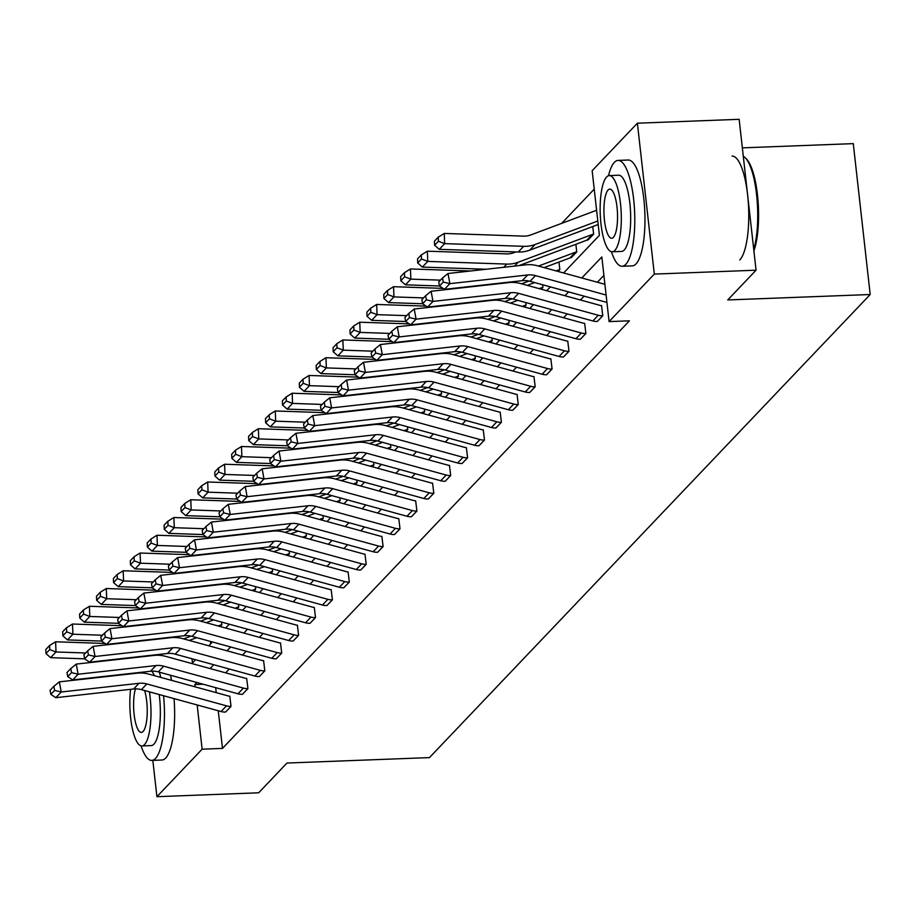 <?xml version="1.0" encoding="UTF-8"?>
<svg xmlns="http://www.w3.org/2000/svg" width="916" height="916" viewBox="0 0 916 916"><rect width="100%" height="100%" fill="white"/><g stroke="black" fill="none" stroke-linecap="round" stroke-linejoin="round"><path stroke-width="1.37" d="M742.338 147.865L853.277 143.629L870.2 294.517L429.455 757.601L286.994 763.039L258.667 792.798L156.911 796.691L152.835 760.372M594.232 189.143L561.645 223.378M563.603 272.968L599.408 235.343L592.16 170.708L637.387 123.202L654.31 274.09L609.083 321.596L601.835 256.961L581.832 277.972M654.31 274.09L756.066 270.197L739.143 119.309L637.387 123.202M602.774 315.78L602.694 315.78A14.828 13.774 -136.4 0 1 598.251 315.264L518.571 293.36A21.183 19.671 43.6 0 0 510.75 292.731L432.982 301.41L431.104 291.265L508.872 282.586A31.774 29.507 -136.4 0 1 520.597 283.536L600.278 305.44A4.237 3.939 43.6 0 0 601.549 305.589L602.774 315.78L597.278 321.47A14.828 13.774 -136.4 0 1 592.835 320.955L513.155 299.051A21.183 19.671 43.6 0 0 505.334 298.421L427.566 307.089L432.982 301.41L426.375 299.795L425.619 295.742L421.829 299.727L422.585 303.78L426.375 299.795M568.985 351.286L568.905 351.297A14.828 13.774 -136.4 0 1 564.451 350.771L484.77 328.867A21.183 19.671 43.6 0 0 476.95 328.237L399.193 336.916L397.315 326.772L475.083 318.092A31.774 29.507 -136.4 0 1 486.808 319.054L566.489 340.947A4.237 3.939 43.6 0 0 567.76 341.095L568.985 351.286L563.489 356.988A14.828 13.774 -136.4 0 1 559.035 356.461L479.354 334.558A21.183 19.671 43.6 0 0 471.534 333.928L393.777 342.607L399.193 336.916L392.575 335.302L391.83 331.249L388.04 335.233L388.785 339.286L392.575 335.302M535.184 386.792L535.104 386.804A14.828 13.774 -136.4 0 1 530.662 386.277L450.97 364.385A21.183 19.671 43.6 0 0 443.161 363.744L365.392 372.423L363.515 362.278L441.283 353.599A31.774 29.507 -136.4 0 1 453.008 354.561L532.688 376.453A4.237 3.939 43.6 0 0 533.959 376.602L535.184 386.792L529.688 392.495A14.828 13.774 -136.4 0 1 525.246 391.968L445.554 370.075A21.183 19.671 43.6 0 0 437.745 369.434L359.977 378.113L365.392 372.423L358.786 370.82L358.03 366.755L354.24 370.74L354.996 374.804L358.786 370.82M501.395 422.31L501.315 422.31A14.828 13.774 -136.4 0 1 496.861 421.784L417.181 399.891A21.183 19.671 43.6 0 0 409.36 399.25L331.592 407.929L329.726 397.784L407.494 389.117A31.774 29.507 -136.4 0 1 419.219 390.067L498.899 411.96A4.237 3.939 43.6 0 0 500.17 412.108L501.395 422.31L495.9 428.001A14.828 13.774 -136.4 0 1 491.445 427.474L411.765 405.582A21.183 19.671 43.6 0 0 403.945 404.941L326.176 413.62L331.592 407.929L324.985 406.326L324.241 402.273L320.451 406.246L321.195 410.311L324.985 406.326M467.595 457.817L467.515 457.817A14.828 13.774 -136.4 0 1 463.061 457.29L383.38 435.398A21.183 19.671 43.6 0 0 375.571 434.757L297.803 443.436L295.925 433.291L373.694 424.623A31.774 29.507 -136.4 0 1 385.418 425.574L465.099 447.477A4.237 3.939 43.6 0 0 466.37 447.626L467.595 457.817L462.099 463.507A14.828 13.774 -136.4 0 1 457.645 462.981L377.965 441.088A21.183 19.671 43.6 0 0 370.156 440.447L292.387 449.126L297.803 443.436L291.196 441.833L290.441 437.779L286.651 441.764L287.406 445.817L291.196 441.833M433.806 493.323L433.715 493.323A14.828 13.774 -136.4 0 1 429.272 492.808L349.591 470.904A21.183 19.671 43.6 0 0 341.771 470.263L264.003 478.942L262.136 468.809L339.893 460.13A31.774 29.507 -136.4 0 1 351.618 461.08L431.31 482.984A4.237 3.939 43.6 0 0 432.581 483.133L433.806 493.323L428.299 499.014A14.828 13.774 -136.4 0 1 423.856 498.499L344.176 476.595A21.183 19.671 43.6 0 0 336.355 475.954L258.587 484.633L264.003 478.942L257.396 477.339L256.652 473.286L252.85 477.27L253.606 481.324L257.396 477.339M400.006 528.83L399.926 528.83A14.828 13.774 -136.4 0 1 395.472 528.314L315.791 506.411A21.183 19.671 43.6 0 0 307.982 505.781L230.214 514.448L228.336 504.315L306.104 495.636A31.774 29.507 -136.4 0 1 317.829 496.587L397.51 518.49A4.237 3.939 43.6 0 0 398.781 518.639L400.006 528.83L394.51 534.52A14.828 13.774 -136.4 0 1 390.056 534.005L310.375 512.101A21.183 19.671 43.6 0 0 302.566 511.471L224.798 520.139L230.214 514.448L223.607 512.846L222.851 508.792L219.061 512.777L219.806 516.83L223.607 512.846M366.205 564.336L366.125 564.336A14.828 13.774 -136.4 0 1 361.683 563.821L282.002 541.917A21.183 19.671 43.6 0 0 274.182 541.287L196.413 549.955L194.536 539.822L272.304 531.143A31.774 29.507 -136.4 0 1 284.029 532.093L363.709 553.997A4.237 3.939 43.6 0 0 364.98 554.146L366.205 564.336L360.709 570.027A14.828 13.774 -136.4 0 1 356.267 569.512L276.586 547.608A21.183 19.671 43.6 0 0 268.766 546.978L190.997 555.646L196.413 549.955L189.807 548.352L189.051 544.299L185.261 548.283L186.017 552.337L189.807 548.352M332.416 599.843L332.336 599.854A14.828 13.774 -136.4 0 1 327.882 599.327L248.202 577.423A21.183 19.671 43.6 0 0 240.381 576.794L162.624 585.473L160.747 575.328L238.515 566.649A31.774 29.507 -136.4 0 1 250.24 567.611L329.92 589.503A4.237 3.939 43.6 0 0 331.191 589.652L332.416 599.843L326.92 605.533A14.828 13.774 -136.4 0 1 322.466 605.018L242.786 583.114A21.183 19.671 43.6 0 0 234.965 582.484L157.209 591.163L162.624 585.473L156.006 583.858L155.262 579.805L151.472 583.79L152.216 587.843L156.006 583.858M298.616 635.349L298.536 635.361A14.828 13.774 -136.4 0 1 294.093 634.834L214.413 612.941A21.183 19.671 43.6 0 0 206.592 612.3L128.824 620.979L126.946 610.835L204.715 602.155A31.774 29.507 -136.4 0 1 216.439 603.117L296.12 625.01A4.237 3.939 43.6 0 0 297.391 625.159L298.616 635.349L293.12 641.051A14.828 13.774 -136.4 0 1 288.677 640.524L208.997 618.621A21.183 19.671 43.6 0 0 201.176 617.991L123.408 626.67L128.824 620.979L122.217 619.376L121.462 615.312L117.672 619.296L118.427 623.349L122.217 619.376M264.827 670.867L264.747 670.867A14.828 13.774 -136.4 0 1 260.293 670.34L180.612 648.448A21.183 19.671 43.6 0 0 172.792 647.807L95.035 656.486L93.157 646.341L170.926 637.662A31.774 29.507 -136.4 0 1 182.65 638.624L262.331 660.516A4.237 3.939 43.6 0 0 263.602 660.665L264.827 670.867L259.331 676.558A14.828 13.774 -136.4 0 1 254.877 676.031L175.196 654.138A21.183 19.671 43.6 0 0 167.376 653.497L89.619 662.176L95.035 656.486L88.417 654.883L87.673 650.818L83.883 654.803L84.627 658.867L88.417 654.883M231.027 706.373L230.946 706.373A14.828 13.774 -136.4 0 1 226.504 705.847L146.812 683.954A21.183 19.671 43.6 0 0 139.003 683.313L61.235 691.992L59.357 681.847L137.125 673.18A31.774 29.507 -136.4 0 1 148.85 674.13L228.531 696.023A4.237 3.939 43.6 0 0 229.802 696.183L231.027 706.373L225.531 712.064A14.828 13.774 -136.4 0 1 221.088 711.537L141.396 689.645A21.183 19.671 43.6 0 0 133.587 689.004L55.819 697.683L61.235 691.992L54.628 690.389L53.872 686.336L50.082 690.309L50.838 694.374L54.628 690.389M603.907 275.395L597.381 282.243M584.133 296.166L580.481 300.001M567.233 313.925L563.592 317.749M550.344 331.672L546.692 335.508M533.444 349.431L529.792 353.267M516.544 367.179L512.891 371.014M499.644 384.938L495.991 388.773M482.743 402.685L479.102 406.521M465.855 420.444L462.202 424.28M448.955 438.203L445.302 442.027M432.054 455.95L428.402 459.786M415.154 473.709L411.513 477.545M398.254 491.457L394.613 495.293M381.365 509.216L377.713 513.052M364.465 526.963L360.812 530.799M347.565 544.722L343.912 548.558M330.665 562.47L327.023 566.306M313.776 580.229L310.123 584.065M296.876 597.988L293.223 601.812M279.975 615.735L276.323 619.571M263.075 633.494L259.434 637.33M246.175 651.242L242.534 655.077M229.286 669.001L225.634 672.836M215.672 687.653L216.233 692.645M218.26 710.77L222.485 748.395L629.441 320.818L609.083 321.596M247.927 688.614L247.847 688.614A14.828 13.774 -136.4 0 1 243.393 688.099L163.712 666.195A21.183 19.671 43.6 0 0 155.903 665.566L78.135 674.233L76.257 664.1L154.025 655.421A31.774 29.507 -136.4 0 1 165.75 656.371L245.431 678.275A4.237 3.939 43.6 0 0 246.702 678.424L247.927 688.614L242.431 694.305A14.828 13.774 -136.4 0 1 237.977 693.79L158.296 671.886A21.183 19.671 43.6 0 0 150.487 671.256L72.719 679.924L78.135 674.233L71.517 672.63L70.772 668.577L66.983 672.562L67.727 676.615L71.517 672.63M281.716 653.108L281.636 653.108A14.828 13.774 -136.4 0 1 277.193 652.593L197.513 630.689A21.183 19.671 43.6 0 0 189.692 630.059L111.924 638.727L110.057 628.594L187.814 619.914A31.774 29.507 -136.4 0 1 199.539 620.865L279.231 642.769A4.237 3.939 43.6 0 0 280.502 642.918L281.716 653.108L276.22 658.799A14.828 13.774 -136.4 0 1 271.777 658.283L192.097 636.38A21.183 19.671 43.6 0 0 184.276 635.75L106.508 644.417L111.924 638.727L105.317 637.124L104.573 633.071L100.771 637.055L101.527 641.108L105.317 637.124M315.516 617.602L315.436 617.602A14.828 13.774 -136.4 0 1 310.982 617.086L231.301 595.182A21.183 19.671 43.6 0 0 223.493 594.541L145.724 603.22L143.846 593.076L221.615 584.408A31.774 29.507 -136.4 0 1 233.34 585.358L313.02 607.262A4.237 3.939 43.6 0 0 314.291 607.411L315.516 617.602L310.02 623.292A14.828 13.774 -136.4 0 1 305.566 622.777L225.886 600.873A21.183 19.671 43.6 0 0 218.077 600.232L140.308 608.911L145.724 603.22L139.118 601.617L138.362 597.564L134.572 601.549L135.328 605.602L139.118 601.617M349.317 582.095L349.225 582.095A14.828 13.774 -136.4 0 1 344.782 581.568L265.102 559.676A21.183 19.671 43.6 0 0 257.281 559.035L179.513 567.714L177.647 557.569L255.404 548.902A31.774 29.507 -136.4 0 1 267.129 549.852L346.82 571.756A4.237 3.939 43.6 0 0 348.091 571.905L349.317 582.095L343.809 587.786A14.828 13.774 -136.4 0 1 339.367 587.259L259.686 565.367A21.183 19.671 43.6 0 0 251.866 564.725L174.097 573.405L179.513 567.714L172.906 566.111L172.162 562.058L168.372 566.031L169.117 570.096L172.906 566.111M383.106 546.589L383.025 546.589A14.828 13.774 -136.4 0 1 378.583 546.062L298.891 524.17A21.183 19.671 43.6 0 0 291.082 523.528L213.314 532.207L211.436 522.063L289.204 513.395A31.774 29.507 -136.4 0 1 300.929 514.345L380.609 536.238A4.237 3.939 43.6 0 0 381.88 536.387L383.106 546.589L377.61 552.279A14.828 13.774 -136.4 0 1 373.167 551.753L293.475 529.86A21.183 19.671 43.6 0 0 285.666 529.219L207.898 537.898L213.314 532.207L206.707 530.604L205.951 526.54L202.161 530.524L202.917 534.589L206.707 530.604M416.906 511.071L416.826 511.082A14.828 13.774 -136.4 0 1 412.372 510.555L332.691 488.663A21.183 19.671 43.6 0 0 324.871 488.022L247.114 496.701L245.236 486.556L323.005 477.877A31.774 29.507 -136.4 0 1 334.729 478.839L414.41 500.731A4.237 3.939 43.6 0 0 415.681 500.88L416.906 511.071L411.41 516.773A14.828 13.774 -136.4 0 1 406.956 516.246L327.275 494.354A21.183 19.671 43.6 0 0 319.455 493.713L241.698 502.392L247.114 496.701L240.496 495.098L239.752 491.033L235.962 495.018L236.706 499.071L240.496 495.098M450.695 475.564L450.615 475.576A14.828 13.774 -136.4 0 1 446.172 475.049L366.492 453.145A21.183 19.671 43.6 0 0 358.671 452.515L280.903 461.195L279.025 451.05L356.793 442.371A31.774 29.507 -136.4 0 1 368.518 443.333L448.199 465.225A4.237 3.939 43.6 0 0 449.47 465.374L450.695 475.564L445.199 481.266A14.828 13.774 -136.4 0 1 440.756 480.74L361.076 458.836A21.183 19.671 43.6 0 0 353.255 458.206L275.487 466.885L280.903 461.195L274.296 459.58L273.541 455.527L269.751 459.511L270.506 463.565L274.296 459.58M484.495 440.058L484.415 440.058A14.828 13.774 -136.4 0 1 479.961 439.543L400.281 417.639A21.183 19.671 43.6 0 0 392.46 417.009L314.703 425.677L312.825 415.543L390.594 406.864A31.774 29.507 -136.4 0 1 402.319 407.815L481.999 429.719A4.237 3.939 43.6 0 0 483.27 429.867L484.495 440.058L478.999 445.749A14.828 13.774 -136.4 0 1 474.545 445.233L394.865 423.329A21.183 19.671 43.6 0 0 387.044 422.7L309.287 431.367L314.703 425.677L308.085 424.074L307.341 420.02L303.551 424.005L304.295 428.058L308.085 424.074M518.284 404.551L518.204 404.551A14.828 13.774 -136.4 0 1 513.761 404.036L434.081 382.132A21.183 19.671 43.6 0 0 426.261 381.503L348.492 390.17L346.614 380.037L424.383 371.358A31.774 29.507 -136.4 0 1 436.108 372.308L515.788 394.212A4.237 3.939 43.6 0 0 517.059 394.361L518.284 404.551L512.788 410.242A14.828 13.774 -136.4 0 1 508.346 409.727L428.665 387.823A21.183 19.671 43.6 0 0 420.845 387.193L343.076 395.861L348.492 390.17L341.886 388.567L341.13 384.514L337.34 388.499L338.096 392.552L341.886 388.567M552.085 369.045L552.005 369.045A14.828 13.774 -136.4 0 1 547.55 368.53L467.87 346.626A21.183 19.671 43.6 0 0 460.061 345.996L382.293 354.664L380.415 344.53L458.183 335.851A31.774 29.507 -136.4 0 1 469.908 336.802L549.589 358.706A4.237 3.939 43.6 0 0 550.86 358.854L552.085 369.045L546.589 374.736A14.828 13.774 -136.4 0 1 542.135 374.22L462.454 352.317A21.183 19.671 43.6 0 0 454.645 351.675L376.877 360.354L382.293 354.664L375.686 353.061L374.93 349.007L371.14 352.992L371.885 357.045L375.686 353.061M585.885 333.538L585.793 333.538A14.828 13.774 -136.4 0 1 581.351 333.012L501.67 311.119A21.183 19.671 43.6 0 0 493.85 310.478L416.082 319.157L414.215 309.013L491.972 300.345A31.774 29.507 -136.4 0 1 503.697 301.295L583.389 323.199A4.237 3.939 43.6 0 0 584.66 323.348L585.885 333.538L580.378 339.229A14.828 13.774 -136.4 0 1 575.935 338.702L496.254 316.81A21.183 19.671 43.6 0 0 488.434 316.169L410.666 324.848L416.082 319.157L409.475 317.554L408.731 313.501L404.929 317.486L405.685 321.539L409.475 317.554M756.066 270.197L727.739 299.956L870.2 294.517M222.485 748.395L202.127 749.173L156.911 796.691M191.994 658.753L192.463 662.921L195.509 659.715M208.756 645.803L212.409 641.967M225.657 628.044L229.309 624.208M242.557 610.285L246.198 606.461M259.446 592.538L263.098 588.702M276.346 574.779L279.998 570.943M293.246 557.031L296.899 553.195M310.146 539.272L313.799 535.436M327.046 521.525L330.687 517.689M343.935 503.766L347.588 499.93M360.835 486.007L364.488 482.182M377.736 468.259L381.388 464.423M394.636 450.5L398.277 446.665M411.524 432.753L415.177 428.917M428.425 414.994L432.077 411.158M445.325 397.246L448.977 393.411M462.225 379.487L465.878 375.652M479.125 361.728L482.766 357.904M496.014 343.981L499.667 340.145M512.914 326.222L516.567 322.386M529.814 308.474L533.467 304.639M546.715 290.716L550.356 286.88M196.837 682.477L194.879 684.538L195.142 686.851M197.169 704.965L202.127 749.173M568.584 291.895L564.943 295.731M551.695 309.642L548.043 313.478M534.795 327.401L531.143 331.237M517.895 345.16L514.242 348.985M500.995 362.908L497.354 366.744M484.095 380.667L480.453 384.502M467.206 398.414L463.553 402.25M450.306 416.173L446.653 420.009M433.405 433.921L429.753 437.756M416.505 451.68L412.864 455.515M399.616 469.427L395.964 473.263M382.716 487.186L379.064 491.022M365.816 504.945L362.163 508.781M348.916 522.692L345.275 526.528M332.016 540.451L328.375 544.287M315.127 558.199L311.474 562.035M298.227 575.958L294.574 579.794M281.327 593.705L277.674 597.541M264.426 611.464L260.785 615.3M247.538 629.223L243.885 633.048M230.637 646.971L226.985 650.807M213.737 664.73L210.085 668.565M210.485 641.44L210.737 643.708M515.926 251.934L514.002 252.656A21.183 19.671 -136.4 0 1 506.388 253.881L427.348 251.19L427.761 261.392L506.8 264.083A31.774 29.507 43.6 0 0 518.216 262.239L592.32 234.473A4.237 3.939 -136.4 0 1 593.545 234.221L588.129 239.912A4.237 3.939 -136.4 0 0 586.904 240.164L519.063 265.583M593.625 234.221L592.767 226.538M538.494 266.064L575.42 252.221A4.237 3.939 -136.4 0 1 576.645 251.98L571.229 257.671A4.237 3.939 -136.4 0 0 570.004 257.911L544.127 267.609M576.736 251.98L575.866 244.297M556.081 270.896L558.52 269.98A4.237 3.939 -136.4 0 1 559.756 269.728L558.176 271.468M559.836 269.728L558.978 262.045M539.18 288.643L541.631 287.727A4.237 3.939 -136.4 0 1 542.856 287.487L541.276 289.227M542.936 287.487L542.627 284.762M522.28 306.402L524.731 305.486A4.237 3.939 -136.4 0 1 525.956 305.246L524.376 306.975M526.036 305.234L525.738 302.509M505.38 324.161L507.83 323.233A4.237 3.939 -136.4 0 1 509.056 322.993L507.487 324.733M509.136 322.993L508.838 320.268M488.491 341.908L490.93 340.992A4.237 3.939 -136.4 0 1 492.167 340.752L490.587 342.492M492.247 340.741L491.938 338.015M471.591 359.667L474.041 358.751A4.237 3.939 -136.4 0 1 475.267 358.5L473.686 360.24M475.347 358.5L475.038 355.774M454.691 377.415L457.141 376.499A4.237 3.939 -136.4 0 1 458.366 376.258L456.786 377.999M458.447 376.258L458.137 373.533M437.791 395.174L440.241 394.258A4.237 3.939 -136.4 0 1 441.466 394.006L439.886 395.746M441.546 394.006L441.249 391.281M420.891 412.921L423.341 412.005A4.237 3.939 -136.4 0 1 424.566 411.765L422.997 413.505M424.658 411.765L424.348 409.04M404.002 430.68L406.441 429.764A4.237 3.939 -136.4 0 1 407.677 429.512L406.097 431.253M407.757 429.512L407.448 426.787M387.102 448.439L389.552 447.512A4.237 3.939 -136.4 0 1 390.777 447.271L389.197 449.012M390.857 447.271L390.548 444.546M370.201 466.187L372.652 465.271A4.237 3.939 -136.4 0 1 373.877 465.03L372.297 466.759M373.957 465.019L373.648 462.294M353.301 483.946L355.751 483.03A4.237 3.939 -136.4 0 1 356.977 482.778L355.408 484.518M357.057 482.778L356.759 480.053M336.401 501.693L338.851 500.777A4.237 3.939 -136.4 0 1 340.076 500.537L338.508 502.277M340.168 500.525L339.859 497.812M319.512 519.452L321.963 518.536A4.237 3.939 -136.4 0 1 323.188 518.284L321.608 520.025M323.268 518.284L322.959 515.559M302.612 537.2L305.062 536.284A4.237 3.939 -136.4 0 1 306.288 536.043L304.707 537.784M306.368 536.043L306.059 533.318M285.712 554.959L288.162 554.043A4.237 3.939 -136.4 0 1 289.387 553.791L287.807 555.531M289.467 553.791L289.17 551.066M268.812 572.706L271.262 571.79A4.237 3.939 -136.4 0 1 272.487 571.55L270.918 573.29M272.567 571.55L272.27 568.825M251.923 590.465L254.362 589.549A4.237 3.939 -136.4 0 1 255.598 589.309L254.018 591.038M255.679 589.297L255.369 586.572M235.023 608.224L237.473 607.297A4.237 3.939 -136.4 0 1 238.698 607.056L237.118 608.797M238.778 607.056L238.469 604.331M218.123 625.972L220.573 625.055A4.237 3.939 -136.4 0 1 221.798 624.815L220.218 626.555M221.878 624.804L221.569 622.09M203.169 684.218L194.879 684.538M59.357 681.847L53.872 686.336M50.838 694.374L55.819 697.683M115.725 643.822L112.748 643.719M105.065 643.467L55.601 641.784L56.013 651.974L85.612 652.982M183.647 638.899L191.043 636.116M147.304 656.165L148.953 655.558M189.28 640.444L196.722 637.65M49.75 649.593L49.59 645.517L45.8 649.501L45.96 653.577L49.75 649.593L56.013 651.974L50.598 657.665L84.627 658.822M111.454 659.738L114.431 659.841M50.598 657.665L45.96 653.577M49.59 645.517L55.601 641.784M141.098 745.876A52.956 14.564 -92.2 0 0 151.793 760.406A52.956 14.564 -92.2 0 0 155.491 758.459A52.956 14.564 -92.2 0 0 163.575 695.736M151.793 760.406L161.972 760.017A52.956 14.564 -92.2 0 0 165.67 758.07A52.956 14.564 -92.2 0 0 174.04 698.61M159.189 694.534A38.128 10.488 87.8 0 1 153.888 744.193A38.128 10.488 87.8 0 1 151.232 745.59L141.865 745.945A38.128 10.488 -92.2 0 0 144.533 744.548A38.128 10.488 -92.2 0 0 149.377 691.832M130.587 689.336A38.128 10.488 -92.2 0 0 141.865 745.945M135.442 688.889A24.572 6.756 -92.2 0 0 134.354 716.255A24.572 6.756 -92.2 0 0 141.35 732.399A24.572 6.756 -92.2 0 0 143.068 731.495A24.572 6.756 -92.2 0 0 144.602 690.515M143.526 673.134A38.128 10.488 -92.2 0 0 142.793 672.115M151.655 671.153A38.128 10.488 87.8 0 1 154.426 675.665M171.59 680.382A52.956 14.564 -92.2 0 0 170.468 675.229M161.365 655.49A52.956 14.564 -92.2 0 0 159.407 654.39M160.701 677.382A52.956 14.564 -92.2 0 0 159.395 672.184M611.419 251.717A52.956 14.564 -92.2 0 0 622.113 266.258A52.956 14.564 -92.2 0 0 625.811 264.312A52.956 14.564 -92.2 0 0 634.261 205.882A52.956 14.564 -92.2 0 0 618.071 160.415A52.956 14.564 -92.2 0 0 614.373 162.361A52.956 14.564 -92.2 0 0 608.51 175.723M622.113 266.258L632.292 265.869A52.956 14.564 -92.2 0 0 635.99 263.923A52.956 14.564 -92.2 0 0 644.44 205.493A52.956 14.564 -92.2 0 0 628.25 160.025L618.071 160.415M609.277 175.586L618.643 175.231A38.128 10.488 87.8 0 1 630.3 207.966A38.128 10.488 87.8 0 1 624.208 250.034A38.128 10.488 87.8 0 1 621.552 251.431L612.186 251.797A38.128 10.488 -92.2 0 0 614.854 250.389A38.128 10.488 -92.2 0 0 620.933 208.321A38.128 10.488 -92.2 0 0 609.277 175.586A38.128 10.488 -92.2 0 0 606.621 176.983A38.128 10.488 -92.2 0 0 600.53 219.061A38.128 10.488 -92.2 0 0 612.186 251.797M613.388 237.347A24.572 6.756 -92.2 0 0 617.304 210.233A24.572 6.756 -92.2 0 0 609.793 189.131A24.572 6.756 -92.2 0 0 608.075 190.036A24.572 6.756 -92.2 0 0 604.159 217.149A24.572 6.756 -92.2 0 0 611.67 238.24A24.572 6.756 -92.2 0 0 613.388 237.347M739.785 259.961A52.956 14.564 -92.2 0 0 748.235 201.531A52.956 14.564 -92.2 0 0 732.044 156.064M753.742 249.45A52.956 14.564 -92.2 0 0 756.914 197.856A52.956 14.564 -92.2 0 0 745.246 157.77A52.956 14.564 -92.2 0 0 743.288 156.281M745.246 157.77L746.414 158.949A51.685 14.221 87.8 0 1 757.967 200.066A51.685 14.221 87.8 0 1 753.902 250.892M76.257 664.1L70.772 668.577M67.727 676.615L72.719 679.924M93.157 646.341L87.673 650.818M84.627 658.867L89.619 662.176M132.625 626.075L129.648 625.972M121.965 625.708L72.501 624.025L72.902 634.227L102.512 635.235M200.535 621.14L207.943 618.369M164.204 638.418L165.853 637.799M206.18 622.685L213.623 619.903M66.65 631.834L66.49 627.758L62.7 631.742L62.861 635.818L66.65 631.834L72.902 634.227L67.486 639.918L101.516 641.074L106.508 644.417M128.355 641.979L131.332 642.082M67.486 639.918L62.861 635.818M66.49 627.758L72.501 624.025M149.526 608.316L146.549 608.213M138.866 607.961L89.402 606.278L89.802 616.468L119.412 617.476M217.436 603.392L224.844 600.61M181.105 620.659L182.753 620.04M223.069 604.938L230.523 602.144M83.551 614.086L83.39 610.01L79.6 613.983L79.761 618.071L83.551 614.086L89.802 616.468L84.386 622.159L118.416 623.315M145.255 624.231L148.232 624.334M84.386 622.159L79.761 618.071M83.39 610.01L89.402 606.278M110.057 628.594L104.573 633.071M166.414 590.568L163.449 590.465M155.766 590.202L106.29 588.519L106.703 598.721L136.301 599.717M234.336 585.633L241.744 582.862M198.005 602.911L199.654 602.293M239.969 587.179L247.423 584.397M100.451 596.327L100.279 592.251L96.489 596.236L96.661 600.312L100.451 596.327L106.703 598.721L101.287 604.411L135.316 605.568L140.308 608.911M162.143 606.472L165.12 606.575M101.287 604.411L96.661 600.312M100.279 592.251L106.29 588.519M126.946 610.835L121.462 615.312M118.427 623.349L123.408 626.67M183.315 572.809L180.338 572.706M172.666 572.443L123.191 570.76L123.603 580.962L153.201 581.969M251.236 567.874L258.633 565.103M214.905 585.152L216.542 584.534M256.869 569.431L264.312 566.638M117.34 578.58L117.179 574.492L113.389 578.477L113.55 582.553L117.34 578.58L123.603 580.962L118.187 586.652L152.216 587.809M179.044 588.725L182.021 588.828M118.187 586.652L113.55 582.553M117.179 574.492L123.191 570.76M143.846 593.076L138.362 597.564M200.215 555.05L197.238 554.959M189.555 554.695L140.091 553.012L140.492 563.203L170.101 564.21M268.125 550.127L275.533 547.356M231.794 567.405L233.443 566.786M273.769 551.672L281.212 548.879M134.24 560.821L134.079 556.745L130.29 560.729L130.45 564.806L134.24 560.821L140.492 563.203L135.076 568.893L169.105 570.05M195.944 570.966L198.921 571.069M135.076 568.893L130.45 564.806M134.079 556.745L140.091 553.012M160.747 575.328L155.262 579.805M152.216 587.843L157.209 591.163M217.115 537.303L214.138 537.2M206.455 536.936L156.991 535.253L157.392 545.455L187.001 546.463M285.025 532.368L292.433 529.597M248.694 549.646L250.343 549.028M290.658 533.925L298.112 531.131M151.14 543.062L150.98 538.986L147.19 542.97L147.35 547.047L151.14 543.062L157.392 545.455L151.976 551.146L186.005 552.302M212.844 553.218L215.821 553.31M151.976 551.146L147.35 547.047M150.98 538.986L156.991 535.253M177.647 557.569L172.162 562.058M169.117 570.096L174.097 573.405M234.004 519.544L231.038 519.441M223.355 519.189L173.891 517.506L174.292 527.696L203.902 528.704M301.925 514.62L309.333 511.838M265.594 531.898L267.243 531.28M307.558 516.166L315.012 513.372M168.04 525.315L167.88 521.238L164.079 525.223L164.25 529.299L168.04 525.315L174.292 527.696L168.876 533.387L202.905 534.543M229.744 535.459L232.71 535.562M168.876 533.387L164.25 529.299M167.88 521.238L173.891 517.506M194.536 539.822L189.051 544.299M186.017 552.337L190.997 555.646M250.904 501.796L247.927 501.693M240.255 501.43L190.78 499.747L191.192 509.949L220.79 510.956M318.825 496.861L326.222 494.09M282.494 514.139L284.132 513.521M324.459 498.407L331.901 495.625M184.94 507.556L184.769 503.479L180.979 507.464L181.139 511.54L184.94 507.556L191.192 509.949L185.776 515.639L219.806 516.796M246.633 517.7L249.61 517.803M185.776 515.639L181.139 511.54M184.769 503.479L190.78 499.747M211.436 522.063L205.951 526.54M202.917 534.589L207.898 537.898M228.336 504.315L222.851 508.792M219.806 516.83L224.798 520.139M245.236 486.556L239.752 491.033M257.144 483.682L207.68 481.999L208.092 492.19L202.676 497.88L236.706 499.037L241.698 502.392M262.136 468.809L256.652 473.286M274.044 465.923L224.58 464.24L224.981 474.442L219.565 480.133L253.595 481.289L258.587 484.633M279.025 451.05L273.541 455.527M290.945 448.164L241.481 446.493L241.881 456.683L236.465 462.374L270.495 463.53L275.487 466.885M295.925 433.291L290.441 437.779M307.845 430.417L258.369 428.734L258.781 438.924L253.366 444.615L287.395 445.783L292.387 449.126M312.825 415.543L307.341 420.02M304.295 428.058L309.287 431.367M329.726 397.784L324.241 402.273M321.195 410.311L326.176 413.62M346.614 380.037L341.13 384.514M338.096 392.552L343.076 395.861M363.515 362.278L358.03 366.755M354.996 374.804L359.977 378.113M267.804 484.037L264.827 483.934M201.829 489.808L201.669 485.732L197.879 489.705L198.039 493.793L201.829 489.808L208.092 492.19L237.691 493.197M335.725 479.114L343.122 476.331M299.395 496.38L301.032 495.774M341.359 480.66L348.801 477.866M263.533 499.953L266.51 500.056M202.676 497.88L198.039 493.793M201.669 485.732L207.68 481.999M284.704 466.29L281.727 466.187M218.729 472.049L218.569 467.973L214.779 471.958L214.939 476.034L218.729 472.049L224.981 474.442L254.591 475.45M352.614 461.355L360.022 458.584M316.283 478.633L317.932 478.015M358.259 462.901L365.702 460.118M280.433 482.194L283.41 482.297M219.565 480.133L214.939 476.034M218.569 467.973L224.58 464.24M301.604 448.531L298.627 448.428M235.63 454.302L235.469 450.214L231.679 454.199L231.84 458.286L235.63 454.302L241.881 456.683L271.491 457.691M369.514 443.596L376.923 440.825M333.184 460.874L334.832 460.256M375.148 445.153L382.602 442.359M297.334 464.446L300.311 464.549M236.465 462.374L231.84 458.286M235.469 450.214L241.481 446.493M318.493 430.772L315.528 430.68M252.53 436.543L252.358 432.466L248.568 436.451L248.74 440.527L252.53 436.543L258.781 438.924L288.38 439.932M386.415 425.848L393.823 423.077M350.084 443.126L351.733 442.508M392.048 427.394L399.502 424.6M314.222 446.687L317.199 446.79M253.366 444.615L248.74 440.527M252.358 432.466L258.369 428.734M335.393 413.024L332.416 412.921M324.745 412.658L275.269 410.975L275.682 421.177L305.28 422.184M403.315 408.089L410.712 405.319M366.984 425.368L368.621 424.749M408.948 409.647L416.391 406.853M269.418 418.795L269.258 414.708L265.468 418.692L265.629 422.768L269.418 418.795L275.682 421.177L270.266 426.867L304.295 428.024M331.123 428.94L334.1 429.031M270.266 426.867L265.629 422.768M269.258 414.708L275.269 410.975M352.294 395.265L349.317 395.174M341.634 394.91L292.17 393.227L292.57 403.418L322.18 404.425M420.204 390.342L427.612 387.56M383.873 407.62L385.522 407.002M425.848 391.888L433.291 389.094M286.319 401.036L286.158 396.96L282.368 400.945L282.529 405.021L286.319 401.036L292.57 403.418L287.155 409.108L321.184 410.265M348.023 411.181L351 411.284M287.155 409.108L282.529 405.021M286.158 396.96L292.17 393.227M369.194 377.518L366.217 377.415M358.534 377.152L309.07 375.468L309.471 385.67L339.08 386.678M437.104 372.583L444.512 369.812M400.773 389.861L402.422 389.243M442.737 374.129L450.191 371.346M303.219 383.277L303.059 379.201L299.269 383.186L299.429 387.262L303.219 383.277L309.471 385.67L304.055 391.361L338.084 392.517M364.923 393.422L367.9 393.525M304.055 391.361L299.429 387.262M303.059 379.201L309.07 375.468M386.083 359.759L383.117 359.656M375.434 359.404L325.97 357.721L326.371 367.911L355.981 368.919M454.004 354.835L461.412 352.053M417.673 372.102L419.322 371.495M459.637 356.381L467.091 353.587M320.119 365.53L319.959 361.454L316.157 365.427L316.329 369.514L320.119 365.53L326.371 367.911L320.955 373.602L354.984 374.759M381.823 375.675L384.789 375.778M320.955 373.602L316.329 369.514M319.959 361.454L325.97 357.721M402.983 342.012L400.006 341.908M392.334 341.645L342.859 339.962L343.271 350.164L372.869 351.171M470.904 337.077L478.301 334.306M434.573 354.355L436.211 353.736M476.538 338.622L483.98 335.84M337.019 347.771L336.848 343.695L333.058 347.679L333.218 351.755L337.019 347.771L343.271 350.164L337.855 355.855L371.885 357.011M398.712 357.916L401.689 358.019M337.855 355.855L333.218 351.755M336.848 343.695L342.859 339.962M419.883 324.253L416.906 324.15M409.234 323.886L359.759 322.214L360.171 332.405L389.769 333.413M487.804 319.329L495.201 316.547M451.474 336.596L453.111 335.977M493.438 320.875L500.88 318.081M353.908 330.023L353.748 325.936L349.958 329.92L350.118 334.008L353.908 330.023L360.171 332.405L354.755 338.096L388.785 339.252L393.777 342.607M415.612 340.168L418.589 340.271M354.755 338.096L350.118 334.008M353.748 325.936L359.759 322.214M380.415 344.53L374.93 349.007M371.885 357.045L376.877 360.354M436.783 306.505L433.806 306.402M426.123 306.139L376.659 304.455L377.06 314.657L406.67 315.654M504.693 301.57L512.101 298.799M468.362 318.848L470.011 318.23M510.338 303.116L517.78 300.322M370.808 312.264L370.648 308.188L366.858 312.173L367.018 316.249L370.808 312.264L377.06 314.657L371.644 320.348L405.674 321.505L410.666 324.848M432.512 322.409L435.489 322.512M371.644 320.348L367.018 316.249M370.648 308.188L376.659 304.455M397.315 326.772L391.83 331.249M453.683 288.746L450.706 288.643M443.023 288.38L393.559 286.697L393.96 296.899L423.57 297.906M521.593 283.811L529.001 281.04M485.262 301.089L486.911 300.471M527.227 285.368L534.681 282.575M387.708 294.517L387.548 290.429L383.758 294.414L383.918 298.49L387.708 294.517L393.96 296.899L388.544 302.589L422.574 303.746L427.566 307.089M449.413 304.662L452.39 304.765M388.544 302.589L383.918 298.49M387.548 290.429L393.559 286.697M414.215 309.013L408.731 313.501M470.572 270.987L410.448 268.949L410.86 279.14L440.459 280.147M502.163 283.342L503.811 282.723M404.609 276.758L404.437 272.682L400.647 276.666L400.819 280.743L404.609 276.758L410.86 279.14L405.445 284.83L439.474 285.987M466.313 286.903L469.278 287.006M405.445 284.83L400.819 280.743M404.437 272.682L410.448 268.949M431.104 291.265L425.619 295.742M421.497 258.999L421.337 254.923L417.547 258.907L417.707 262.984L421.497 258.999L427.761 261.392L422.345 267.083L486.178 269.247M422.345 267.083L417.707 262.984M421.337 254.923L427.348 251.19M606.93 302.429L530.043 281.304A21.183 19.671 43.6 0 0 522.235 280.662L444.466 289.341L449.882 283.651L443.275 282.048L442.52 277.995L438.73 281.968L439.485 286.032L443.275 282.048M606.106 295.021L535.459 275.613A21.183 19.671 43.6 0 0 527.65 274.972L449.882 283.651L448.004 273.506L525.773 264.839A31.774 29.507 -136.4 0 1 537.497 265.789L604.904 284.315M448.004 273.506L442.52 277.995M439.485 286.032L444.466 289.341M596.602 210.279L530.902 234.897A21.183 19.671 -136.4 0 1 523.288 236.122L444.249 233.443L444.661 243.633L523.7 246.324A31.774 29.507 43.6 0 0 535.104 244.492L597.805 220.996M438.398 241.251L438.237 237.175L434.447 241.16L434.608 245.236L438.398 241.251L444.661 243.633L439.245 249.324L518.284 252.014A31.774 29.507 43.6 0 0 529.688 250.183L598.194 224.512M439.245 249.324L434.608 245.236M438.237 237.175L444.249 233.443M225.531 712.064L230.946 706.373M141.396 689.645L146.812 683.954M133.587 689.004L139.003 683.313M221.088 711.537L226.504 705.847M221.798 624.815L220.161 626.533M220.573 625.055L219.371 626.315M242.431 694.305L247.847 688.614M158.296 671.886L163.712 666.195M150.487 671.256L155.903 665.566M237.977 693.79L243.393 688.099M259.331 676.558L264.747 670.867M175.196 654.138L180.612 648.448M167.376 653.497L172.792 647.807M254.877 676.031L260.293 670.34M238.698 607.056L237.061 608.774M237.473 607.297L236.271 608.567M255.598 589.309L253.95 591.026M254.362 589.549L253.171 590.809M276.22 658.799L281.636 653.108M192.097 636.38L197.513 630.689M184.276 635.75L189.692 630.059M271.777 658.283L277.193 652.593M272.487 571.55L270.85 573.267M271.262 571.79L270.06 573.05M293.12 641.051L298.536 635.361M208.997 618.621L214.413 612.941M201.176 617.991L206.592 612.3M288.677 640.524L294.093 634.834M289.387 553.791L287.75 555.52M288.162 554.043L286.96 555.302M310.02 623.292L315.436 617.602M225.886 600.873L231.301 595.182M218.077 600.232L223.493 594.541M305.566 622.777L310.982 617.086M306.288 536.043L304.65 537.761M305.062 536.284L303.86 537.543M326.92 605.533L332.336 599.854M242.786 583.114L248.202 577.423M234.965 582.484L240.381 576.794M322.466 605.018L327.882 599.327M323.188 518.284L321.55 520.013M321.963 518.536L320.76 519.796M343.809 587.786L349.225 582.095M259.686 565.367L265.102 559.676M251.866 564.725L257.281 559.035M339.367 587.259L344.782 581.568M340.076 500.537L338.439 502.254M338.851 500.777L337.66 502.037M360.709 570.027L366.125 564.336M276.586 547.608L282.002 541.917M268.766 546.978L274.182 541.287M356.267 569.512L361.683 563.821M356.977 482.778L355.339 484.507M355.751 483.03L354.549 484.289M377.61 552.279L383.025 546.589M293.475 529.86L298.891 524.17M285.666 529.219L291.082 523.528M373.167 551.753L378.583 546.062M394.51 534.52L399.926 528.83M310.375 512.101L315.791 506.411M302.566 511.471L307.982 505.781M390.056 534.005L395.472 528.314M411.41 516.773L416.826 511.082M327.275 494.354L332.691 488.663M319.455 493.713L324.871 488.022M406.956 516.246L412.372 510.555M428.299 499.014L433.715 493.323M344.176 476.595L349.591 470.904M336.355 475.954L341.771 470.263M423.856 498.499L429.272 492.808M445.199 481.266L450.615 475.576M361.076 458.836L366.492 453.145M353.255 458.206L358.671 452.515M440.756 480.74L446.172 475.049M462.099 463.507L467.515 457.817M377.965 441.088L383.38 435.398M370.156 440.447L375.571 434.757M457.645 462.981L463.061 457.29M478.999 445.749L484.415 440.058M394.865 423.329L400.281 417.639M387.044 422.7L392.46 417.009M474.545 445.233L479.961 439.543M495.9 428.001L501.315 422.31M411.765 405.582L417.181 399.891M403.945 404.941L409.36 399.25M491.445 427.474L496.861 421.784M512.788 410.242L518.204 404.551M428.665 387.823L434.081 382.132M420.845 387.193L426.261 381.503M508.346 409.727L513.761 404.036M529.688 392.495L535.104 386.804M445.554 370.075L450.97 364.385M437.745 369.434L443.161 363.744M525.246 391.968L530.662 386.277M373.877 465.03L372.24 466.748M372.652 465.271L371.449 466.53M390.777 447.271L389.14 448.989M389.552 447.512L388.35 448.771M407.677 429.512L406.028 431.241M406.441 429.764L405.25 431.024M424.566 411.765L422.929 413.482M423.341 412.005L422.139 413.265M441.466 394.006L439.829 395.735M440.241 394.258L439.039 395.517M458.366 376.258L456.729 377.976M457.141 376.499L455.939 377.758M475.267 358.5L473.629 360.228M474.041 358.751L472.839 360.011M492.167 340.752L490.518 342.47M490.93 340.992L489.739 342.252M509.056 322.993L507.418 324.711M507.83 323.233L506.628 324.504M525.956 305.246L524.318 306.963M524.731 305.486L523.528 306.745M546.589 374.736L552.005 369.045M462.454 352.317L467.87 346.626M454.645 351.675L460.061 345.996M542.135 374.22L547.55 368.53M542.856 287.487L541.219 289.204M541.631 287.727L540.429 288.987M563.489 356.988L568.905 351.297M479.354 334.558L484.77 328.867M471.534 333.928L476.95 328.237M559.035 356.461L564.451 350.771M559.756 269.728L558.119 271.457M558.52 269.98L557.329 271.239M580.378 339.229L585.793 333.538M496.254 316.81L501.67 311.119M488.434 316.169L493.85 310.478M575.935 338.702L581.351 333.012M576.645 251.98L571.229 257.671M575.42 252.221L570.004 257.911M597.278 321.47L602.694 315.78M513.155 299.051L518.571 293.36M505.334 298.421L510.75 292.731M592.835 320.955L598.251 315.264M593.545 234.221L588.129 239.912M506.8 264.083L503.743 267.289M518.216 262.239L514.552 266.087M592.32 234.473L586.904 240.164M530.043 281.304L535.459 275.613M522.235 280.662L527.65 274.972M523.7 246.324L518.284 252.014M535.104 244.492L529.688 250.183"/></g></svg>
